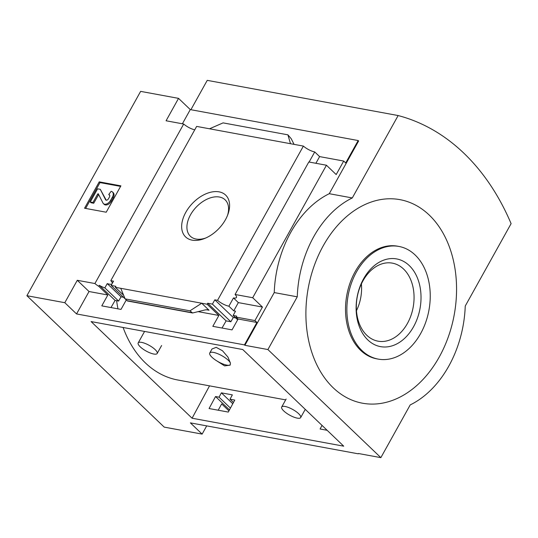 <?xml version="1.0" encoding="UTF-8"?>
<svg xmlns="http://www.w3.org/2000/svg" width="538" height="538" viewBox="0 0 538 538"><rect width="100%" height="100%" fill="white"/><g stroke="black" fill="none" stroke-linecap="round" stroke-linejoin="round"><path stroke-width="0.81" d="M116.618 300.695A114.157 81.85 100.4 0 0 117.963 308.846M123.108 327.481A114.157 81.85 100.4 0 0 177.762 379.996L285.665 399.889M230.439 363.13L227.937 357.084L222.51 350.776L216.189 347.34L211.992 348.987L209.766 352.995A11.849 3.517 29.1 0 1 220.015 354.737A11.849 3.517 29.1 0 1 230.439 363.13L230.123 365.161L224.608 365.887L216.195 360.507A11.849 3.517 29.1 0 1 209.766 352.995M209.067 408.53L228.294 412.074L234.763 400.077L230.022 399.203L232.355 394.872L221.387 392.848L219.053 397.185L215.536 396.533L209.067 408.53M198.535 311.71L218.872 315.456L212.819 326.337L232.046 329.881L238.099 319L256.922 322.47L244.447 344.885L76.551 313.936L89.026 291.522L107.842 294.992L101.79 305.866L121.016 309.411L126.269 299.975M229.477 409.882L215.536 396.533M228.939 410.877L221.683 403.93L218.186 410.212M110.983 307.561L115.092 300.412L99.315 285.315L98.763 286.303L107.842 294.992M230.446 408.086L219.053 397.185M115.092 300.412L118.616 301.058L104.849 287.891A9.482 2.818 -150.9 0 1 99.315 285.315M232.779 403.749L221.387 392.848M118.616 301.058L121.05 296.828L107.237 283.607L104.849 287.891M121.05 296.828L123.518 297.279M112.227 283.492A9.482 2.818 -150.9 0 0 110.801 280.654L113.531 281.159L111.144 285.443L115.885 286.317L115.334 287.305L123.606 295.221M107.237 283.607A9.482 2.818 -150.9 0 0 112.065 283.782M233.458 402.491L230.022 399.203M125.072 298.772L111.144 285.443M322.033 425.41L320.097 428.994L327.138 430.299M237.661 319.787L233.136 315.456L235.523 311.172L233.761 310.85L238.347 302.612L262.45 307.05L254.925 320.567L236.108 317.097L238.099 319M236.108 317.097L236.653 316.109L233.136 315.456M222.012 328.032L226.121 320.877L207.681 303.237L212.423 304.111L214.81 299.827L217.54 300.332A9.482 2.818 -150.9 0 0 228.885 306.189L233.761 310.85M218.872 315.456L207.137 304.226L207.681 303.237M226.121 320.877L230.856 321.751L212.423 304.111M230.856 321.751L233.29 317.514L214.81 299.827M233.29 317.514L235.765 317.971M207.137 304.226L115.334 287.305M189.948 310.829L192.584 312.988L205.16 309.908L207.883 309.706L209.026 310.224L201.716 303.23L189.948 310.829L125.119 298.879L120.747 288.301M256.922 322.47L254.925 320.567M225.476 219.665A28.951 18.258 -46.3 0 0 228.011 214.077A28.951 18.258 -46.3 0 0 211.723 192.005A28.951 18.258 -46.3 0 0 181.918 223.156A28.951 18.258 -46.3 0 0 204.682 238.455A28.951 18.258 -46.3 0 0 225.476 219.665M110.801 280.654L196.646 126.41L209.531 128.784L303.392 146.087L217.54 300.332M358.456 453.514L380.857 457.643L410.205 404.912A98.75 70.801 100.4 0 0 465.242 306.035L511.1 223.64A266.734 191.239 100.4 0 0 398.147 115.549L352.289 197.944A98.75 70.801 100.4 0 0 297.258 296.821L267.904 349.552L380.857 457.643M206.706 425.881L202.127 434.105L190.385 422.875L358.281 453.823M309.115 162.046L314.737 151.945A9.482 2.818 29.1 0 1 303.392 146.087M262.45 307.05L252.705 297.729L326.445 165.233L308.819 161.985L235.079 294.474A9.482 2.818 -150.9 0 1 236.444 297.474A9.482 2.818 -150.9 0 1 233.472 297.944L228.885 306.189M238.347 302.612L233.472 297.944M194.749 129.819A9.482 2.818 29.1 0 1 183.693 124.022L94.91 283.539A9.482 2.818 -150.9 0 0 98.763 286.303M94.91 283.539L77.284 280.291L64.809 302.699L26.9 295.712L164.211 427.118L202.127 434.105M89.026 291.522L77.284 280.291M252.705 297.729L235.079 294.474M326.445 165.233L336.189 174.561L343.708 161.05L345.705 162.96L358.18 140.546L358.624 140.969L329.269 193.7L352.289 197.944M329.269 193.7A98.75 70.801 -79.6 0 0 274.239 292.578L244.891 345.309L244.447 344.885M314.737 151.945L319.612 156.605L343.708 161.05M26.9 295.712L140.633 91.373L178.542 98.367L166.074 120.774L183.693 124.022M192.584 312.988L127.445 300.984L125.119 298.879M294.051 144.366L291.219 138.717L287.904 134.836L290.5 143.713M287.904 134.836L223.075 122.879L209.531 128.784M106.215 212.221L120.889 185.852L99.227 181.857L84.553 208.226L106.215 212.221M192.086 418.221L91.097 321.576L242.746 349.532L343.735 446.177L192.086 418.221L209.531 385.854M76.551 313.936L64.809 302.699M244.891 345.309L267.904 349.552M182.389 123.78L190.284 109.597L178.542 98.367M190.284 109.597L358.18 140.546M274.239 292.578L297.258 296.821M398.147 115.549L207.238 80.357L190.896 109.712M439.277 356.956A103.491 74.204 100.4 0 0 393.856 198.885A103.491 74.204 100.4 0 0 310.614 348.442A103.491 74.204 100.4 0 0 439.277 356.956M85.629 208.421L100.001 182.597L99.227 181.857M98.656 194.527L93.733 203.25L92.96 202.503L97.708 193.983L98.252 193.747L102.973 203.041A5.138 3.241 133.7 0 0 103.397 203.613A5.138 3.241 133.7 0 0 110.472 200.553L112.442 197.016A5.925 3.739 133.7 0 0 112.476 191.985A5.925 3.739 133.7 0 0 111.131 191.32L108.757 194.514A2.764 1.742 133.7 0 1 109.382 194.823A2.764 1.742 133.7 0 1 109.369 197.17L108.468 198.791A1.977 1.244 133.7 0 1 105.744 199.968A1.977 1.244 133.7 0 1 105.582 199.746L100.297 189.322L97.593 188.825L90.249 202.006L92.96 202.503M112.476 191.985L113.249 192.725A5.925 3.739 133.7 0 1 113.215 197.755L111.245 201.293A5.138 3.241 133.7 0 1 104.17 204.359L103.397 203.613M109.678 195.294A2.764 1.742 133.7 0 0 109.53 195.26L108.757 194.514M100.297 189.322L106.208 200.19M93.733 203.25L91.03 202.752L90.249 202.006M100.001 182.597L120.593 186.397M315.887 163.29L319.612 156.605M398.94 246.444L397.589 246.196A57.277 41.063 100.4 0 0 346.822 295.08A57.277 41.063 100.4 0 0 376.822 358.853L378.174 359.102A57.277 41.063 100.4 0 0 420.676 333.506A57.277 41.063 100.4 0 0 398.94 246.444A57.277 41.063 100.4 0 0 348.173 295.328A57.277 41.063 100.4 0 0 378.174 359.102M363.56 278.852A44.587 31.971 -79.6 0 1 418.994 282.517A44.587 31.971 -79.6 0 1 383.13 346.956A44.587 31.971 -79.6 0 1 363.56 278.852M227.567 215.261A25.172 15.878 -46.3 0 0 225.435 200.136A25.172 15.878 -46.3 0 0 196.276 207.063A25.172 15.878 -46.3 0 0 190.64 236.491A25.172 15.878 -46.3 0 0 205.846 237.964M362.948 280.87A39.671 28.44 -79.6 0 1 391.476 262.995A39.671 28.44 -79.6 0 1 413.157 307.312A39.671 28.44 -79.6 0 1 377.104 340.978A39.671 28.44 -79.6 0 1 362.948 280.87M361.395 283.903A37.357 26.786 -79.6 0 1 356.452 310.722M285.093 406.472A10.861 3.228 29.1 0 1 296.001 411.53A10.861 3.228 29.1 0 1 300.675 417.582A10.861 3.228 29.1 0 1 297.279 418.134A10.861 3.228 29.1 0 1 286.371 413.076A10.861 3.228 29.1 0 1 281.697 407.017A10.861 3.228 29.1 0 1 285.093 406.472M141.595 342.376A10.861 3.228 29.1 0 1 152.503 347.434A10.861 3.228 29.1 0 1 157.177 353.486A10.861 3.228 29.1 0 1 153.774 354.031A10.861 3.228 29.1 0 1 142.866 348.974A10.861 3.228 29.1 0 1 138.192 342.921A10.861 3.228 29.1 0 1 141.595 342.376M230.298 364.757A11.849 3.517 29.1 0 1 216.195 360.507M209.026 310.224L206.189 309.7M191.871 312.665L127.042 300.715M98.481 194.722L97.708 193.983M111.245 201.293L110.472 200.553M113.215 197.755L112.442 197.016M105.973 200.116L105.582 199.746M286.129 399.055L281.697 407.017M305.261 409.357L300.675 417.582M144.581 331.435L138.192 342.921M161.608 345.524L157.177 353.486"/></g></svg>
